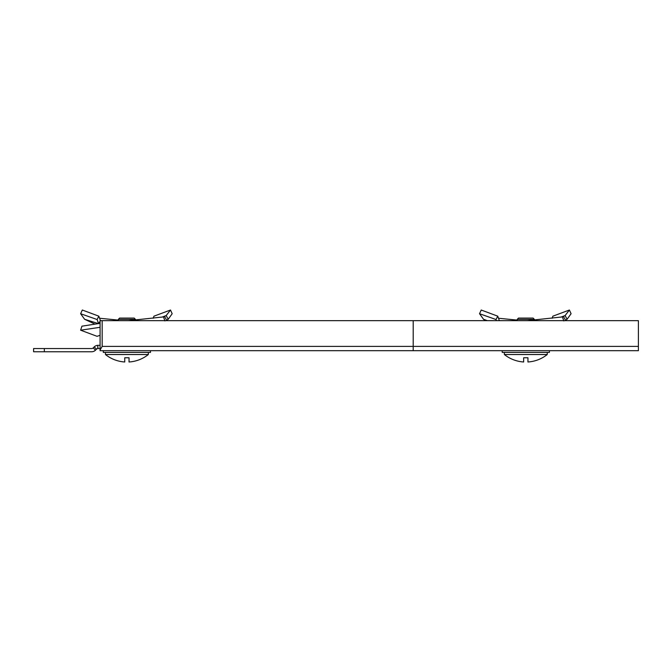 <?xml version="1.0" encoding="UTF-8"?>
<svg xmlns="http://www.w3.org/2000/svg" width="672" height="672" viewBox="0 0 672 672"><rect width="100%" height="100%" fill="white"/><g stroke="black" fill="none" stroke-linecap="round" stroke-linejoin="round"><path stroke-width="1.01" d="M97.692 345.332A5.359 5.359 0 0 0 94.223 346.895L93.206 347.911L95.483 350.188L96.499 349.171A2.142 2.142 0 0 1 97.885 348.541L97.692 345.332L98.02 348.541L100.086 348.541L100.086 346.399M100.086 345.324L98.02 345.324M44.327 351.758L33.6 351.758L33.6 348.541L44.327 348.541L44.327 351.758L91.694 351.758A5.359 5.359 0 0 0 95.483 350.188M44.327 348.541L91.694 348.541A2.142 2.142 0 0 0 93.206 347.911M100.086 350.045L102.169 346.399L102.169 320.662L638.4 320.662L638.4 350.683L100.086 350.683L100.086 320.662L102.169 320.662M499.38 320.662L497.742 316.176L481.219 310.019L479.539 313.732L496.028 319.528L497.742 316.176M496.314 320.662L496.028 319.528M485.671 320.662L483.538 319.284L479.539 313.732M498.523 318.251L517.222 320.099M483.538 319.284L487.343 320.662M100.472 320.662L98.834 316.176L82.312 310.019L80.623 313.732L97.121 319.528L98.834 316.176M98.708 323.492L100.086 321.275M94.668 323.963L84.622 319.284L98.582 323.686L97.121 319.528M84.622 319.284L80.623 313.732M99.607 318.251L118.314 320.099M103.303 352.405L103.303 350.683L103.303 352.405L150.486 352.405L150.486 350.683M517.222 319.376L518.515 318.083L533.098 318.083L534.383 319.376L517.222 319.376L517.222 320.662M504.361 352.405L504.361 354.522L547.252 354.522L547.252 352.405M547.252 354.522A34.314 34.314 0 0 1 527.948 361.981L527.948 357.764L523.656 357.764L523.656 361.981A34.314 34.314 0 0 1 504.361 354.522M118.314 319.376L119.599 318.083L134.182 318.083L135.475 319.376L118.314 319.376L118.314 320.662M105.445 352.405L105.445 354.522L148.344 354.522L148.344 352.405M148.344 354.522A34.314 34.314 0 0 1 129.041 361.981L129.041 357.764L124.748 357.764L124.748 361.981A34.314 34.314 0 0 1 105.445 354.522M549.394 350.683L549.394 352.405L502.211 352.405L502.211 350.683M563.825 320.93L562.422 316.915L565.11 315.563L560.876 317.15M552.107 318.251L552.88 316.176L569.402 310.019L565.11 315.563L567.084 319.284L571.082 313.732L569.402 310.019M565.202 320.552L567.084 319.284M563.548 316.596L565.622 320.359M562.422 316.915L527.226 320.662M164.917 320.93L163.506 316.915L166.202 315.563L161.96 317.15M153.191 318.251L153.972 316.176L170.495 310.019L166.202 315.563L168.176 319.284L172.175 313.732L170.495 310.019M100.086 335.311L97.054 336.311L80.623 330.196L81.934 326.18L100.086 323.333M166.295 320.552L168.176 319.284M164.64 316.596L166.706 320.359M163.506 316.915L128.318 320.662M100.086 327.298L80.623 330.196M94.223 346.895L96.499 349.171M413.204 320.662L413.204 346.399L102.169 346.399M638.4 346.399L413.204 346.399L413.204 350.683M534.383 319.376L534.383 320.006M135.475 319.376L135.475 320.006"/></g></svg>
